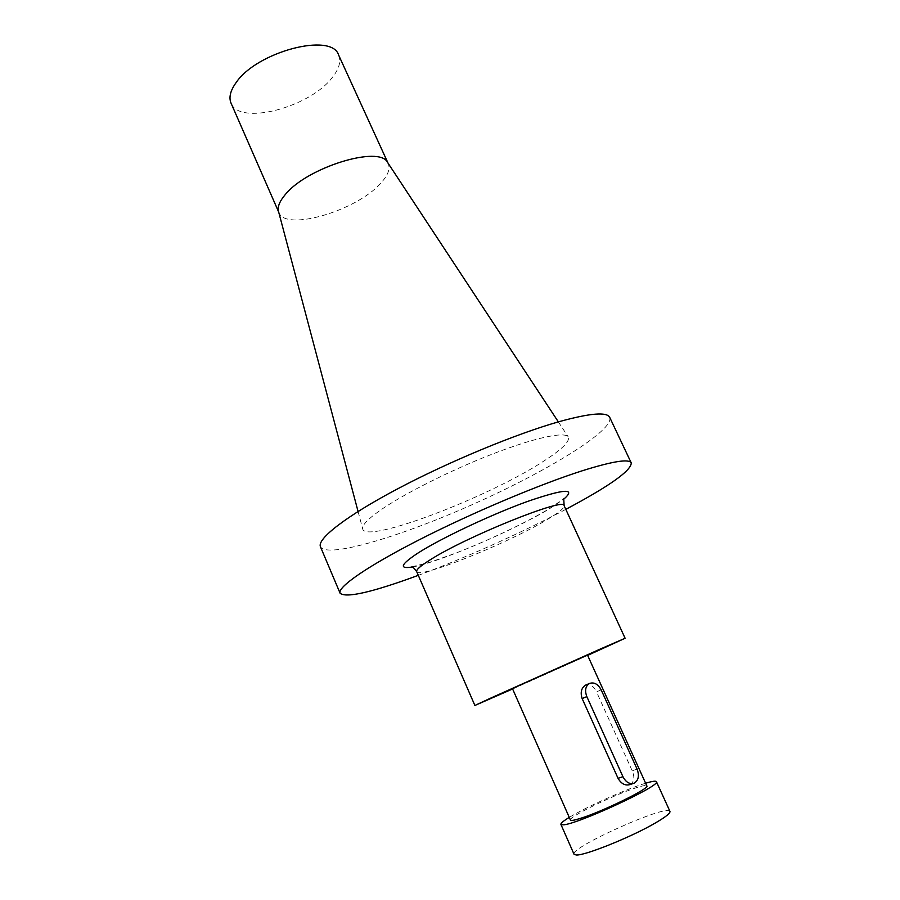 <?xml version="1.0" encoding="UTF-8"?>
<svg xmlns="http://www.w3.org/2000/svg" width="900" height="900" viewBox="0 0 900 900"><rect width="100%" height="100%" fill="white"/><g stroke="black" fill="none" stroke-linecap="round" stroke-linejoin="round"><path stroke-width="0.67" stroke-dasharray="4.5 3.38" d="M669.949 811.373C668.171 803.475 569.34 847.688 574.043 854.269M645.637 783.236C626.681 788.861 586.091 807.019 569.273 817.391M601.178 689.873L596.475 691.841C593.82 686.306 590.411 683.966 586.238 684.844M629.977 784.575C634.196 781.954 634.95 777.352 632.205 770.783L596.475 691.841M570.442 820.046C567.821 817.324 613.969 794.756 636.154 787.781C642.701 785.666 646.256 785.036 646.83 785.88M512.483 688.658L587.509 655.099M512.629 688.961L587.644 655.403M565.808 509.355C522.113 532.519 464.692 558.202 418.309 575.336M609.716 417.364C614.554 430.088 547.83 470.936 474.694 503.539C401.647 536.332 326.723 558.844 320.456 546.761M379.249 511.009C367.459 519.457 361.924 525.386 362.666 528.817C365.051 544.601 490.939 496.282 544.748 460.463C562.387 448.999 570.206 441.135 568.215 436.871C564.637 431.314 534.071 437.839 491.749 454.32C449.483 470.756 402.176 494.719 379.249 511.009M387.731 162.653L388.294 163.676C390.431 169.054 387.776 175.714 380.317 183.679C356.062 210.881 285.57 231.66 278.933 212.602L278.539 211.5M338.614 55.035C341.257 61.47 339.086 69.019 332.134 77.692C309.623 107.46 239.333 125.944 231.041 103.151M637.099 769.117L632.205 770.783M416.689 571.624C418.286 579.398 508.219 543.195 546.952 519.727C558.945 512.595 564.66 507.915 564.12 505.676M412.211 567.023C437.535 562.984 514.035 530.359 549.697 508.613L563.67 499.264M634.039 783.236L633.274 783.484M411.851 566.809L429.457 562.421L456.03 553.028C487.789 540.754 526.342 522.484 548.426 509.254L563.749 498.859M358.065 511.47L362.666 528.817M558.349 421.875L568.215 436.871M388.024 163.102L388.294 163.676M278.674 212.018L278.933 212.602"/><path stroke-width="1.35" d="M569.273 817.391C563.389 820.98 560.599 823.309 560.903 824.389L574.043 854.269L576.248 855C585.023 855.731 632.115 836.719 655.751 822.758C665.752 816.908 670.489 813.105 669.949 811.373L656.415 781.661C655.83 780.716 652.23 781.234 645.637 783.236M622.935 776.689L586.834 696.611C584.606 690.559 585.45 686.183 589.376 683.494C594.034 681.885 597.971 684.011 601.178 689.873L637.099 769.117C639.518 775.822 638.494 780.536 634.039 783.236C629.606 784.451 625.905 782.269 622.935 776.689L618.053 778.331C621.259 783.821 625.23 785.903 629.977 784.575L633.274 783.484M560.903 824.389L562.984 824.839C576.101 824.974 662.006 785.216 656.415 781.661M586.238 684.844L585.518 685.148C581.321 687.949 580.196 692.426 582.143 698.569L618.053 778.331M646.83 785.88C650.329 788.164 601.751 811.969 579.982 818.516C574.065 820.35 570.881 820.867 570.442 820.046L512.483 688.658L520.819 684.788L587.509 655.099L646.83 785.88M587.644 655.403L625.106 638.258L600.57 648.911L490.511 698.197L474.885 705.465L512.629 688.961M418.309 575.336C372.026 592.357 345.96 598.309 340.088 593.212C337.207 587.295 367.076 566.381 419.546 539.629C471.892 512.91 539.82 484.267 582.581 470.666C612.855 461.216 629.077 458.64 631.26 462.96C631.159 470.734 609.334 486.202 565.808 509.355M340.088 593.212L320.456 546.761C316.822 539.033 345.668 516.352 397.395 488.959C448.999 461.599 516.611 433.609 559.721 421.493C590.254 413.123 606.926 411.75 609.716 417.364L631.26 462.96M278.539 211.5L278.483 211.286C277.403 206.764 279.641 201.24 285.165 194.715C306.81 167.422 379.688 145.024 387.608 162.472L387.731 162.653M278.674 212.018L231.041 103.151C228.679 97.526 230.321 90.742 235.969 82.8C256.545 51.694 331.864 32.051 338.614 55.035L388.024 163.102M586.834 696.611L582.143 698.569M563.749 498.859L564.12 505.676C565.661 496.688 466.459 536.49 430.031 559.924C420.457 565.931 416.014 569.835 416.689 571.624L474.885 705.465M563.67 499.264C576.664 487.935 564.446 488.723 527.006 501.626C490.86 514.733 440.865 538.369 417.96 553.061C400.624 564.491 398.711 569.137 412.211 567.023M589.376 683.494L585.518 685.148M564.12 505.676L625.106 638.258M416.689 571.624C414.09 568.102 412.47 566.494 411.851 566.809M278.483 211.286L358.065 511.47M387.608 162.472L558.349 421.875"/></g></svg>
